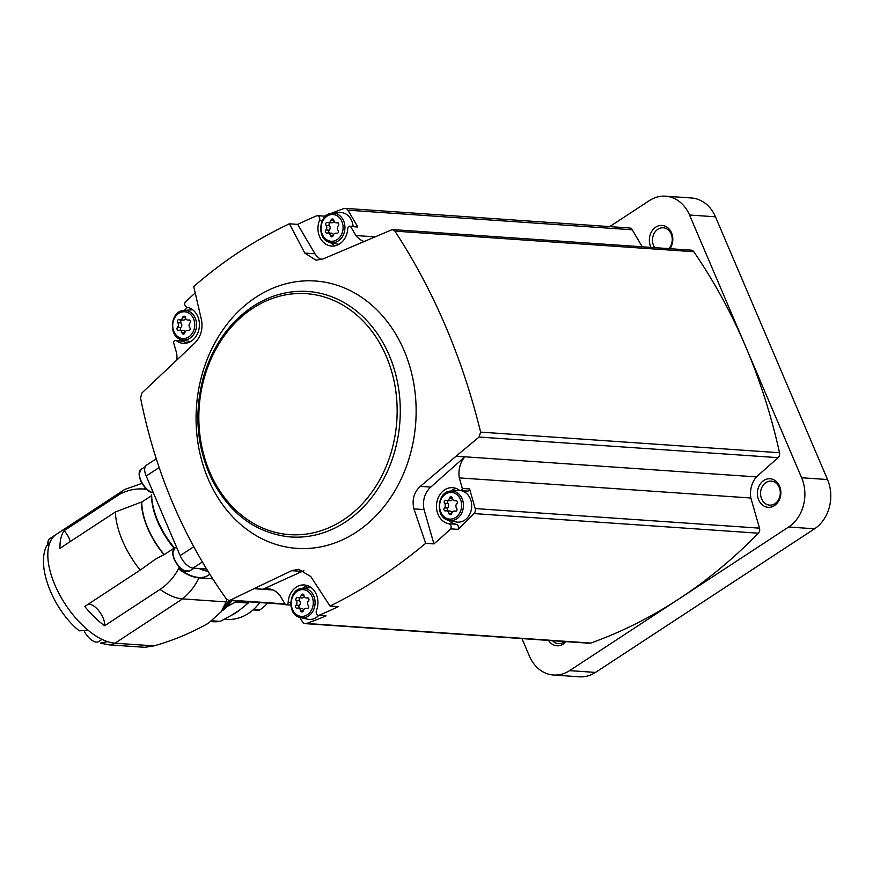 <?xml version="1.0" encoding="UTF-8"?>
<svg xmlns="http://www.w3.org/2000/svg" width="873" height="873" viewBox="0 0 873 873"><rect width="100%" height="100%" fill="white"/><g stroke="black" fill="none" stroke-linecap="round" stroke-linejoin="round"><path stroke-width="1.31" d="M224.514 619.23L226.718 619.383A48.921 40.125 -86.1 0 0 259.728 602.566M240.282 609.572L231.858 615.094A48.921 40.125 93.9 0 0 240.282 609.572L248.259 603.036A52.216 42.821 -86.1 0 0 249.1 601.824M231.858 615.094L220.291 621.38L211.866 620.801M248.259 603.036L235.481 602.152A52.216 42.821 -86.1 0 0 236.31 600.951M210.786 621.587L212.521 621.707A52.216 42.821 -86.1 0 0 220.291 621.38M223.892 609.256A49.423 40.54 -86.1 0 0 231.902 600.646M235.481 602.152L227.351 606.408A49.608 40.693 93.9 0 1 222.68 610.511M224.841 608.197A49.226 40.376 -86.1 0 0 231.694 600.624M208.461 623.18C191.34 632.903 173.192 640.466 154.019 645.878L144.754 647.308L108.95 644.831A13.619 11.174 93.9 0 0 114.985 643.194L182.522 598.9L226.129 601.912L221.196 611.711L208.461 623.18M145.245 487.985A54.486 26.463 56.7 0 0 144.525 489.076A14.983 7.279 -123.3 0 1 144.732 489.546L145.987 488.727M145.551 488.302A54.028 26.245 56.7 0 0 144.732 489.546M212.706 578.832L199.044 577.882A54.486 26.463 56.7 0 1 178.529 568.803A14.983 7.279 -123.3 0 0 178.332 568.323A54.028 26.245 56.7 0 0 208.287 575.296L209.826 574.292M226.882 599.522L226.129 601.912M79.192 630.819L88.228 630.35A63.565 30.871 -123.3 0 0 96.99 636.646A13.619 6.613 56.7 0 0 99.096 637.879A63.565 30.871 -123.3 0 1 96.99 636.646M54.104 536.109A63.565 30.871 -123.3 0 1 55.25 535.094A13.619 6.613 56.7 0 0 54.988 535.258A13.619 6.613 56.7 0 0 54.104 536.109A63.565 30.871 -123.3 0 0 50.35 541.533L46.607 545.963C36.011 566.435 53.351 609.867 79.192 630.83M99.096 637.879A63.565 30.871 -123.3 0 0 107.51 641.644L100.384 643.172L108.95 644.831M178.332 568.323L179.576 567.515M199.35 568.541A55.392 26.91 56.7 0 0 207.643 571.291L208.003 571.357M141.863 483.446L125.297 489.207A63.565 30.871 56.7 0 0 123.901 490.015A63.565 30.871 56.7 0 0 119.525 494.347C127.523 490.069 135.85 488.313 144.525 489.076M88.5 604.007A14.983 7.279 -123.3 0 1 99.511 611.689A14.983 7.279 -123.3 0 1 104.64 625.734L160.065 589.384A63.565 30.871 56.7 0 0 182.522 598.9A63.565 52.129 93.9 0 0 199.044 577.882M104.64 625.734A63.565 30.871 -123.3 0 1 84.768 606.451L140.193 570.102L155.219 559.375L163.906 554.606A14.983 7.279 -123.3 0 1 164.211 554.617L174 548.2A54.028 26.245 56.7 0 1 151.586 495.657L141.797 502.073A54.028 26.245 56.7 0 0 164.211 554.617M119.525 494.347L64.1 530.686A63.565 30.871 -123.3 0 0 59.975 548.309L115.4 511.971A63.565 30.871 56.7 0 0 140.193 570.102M55.25 535.094A63.565 30.871 -123.3 0 1 56.363 534.298L123.901 490.015M141.797 502.073A14.983 7.279 -123.3 0 1 141.481 502.04A54.486 26.463 56.7 0 0 163.906 554.606M141.481 502.04L115.4 511.971M178.529 568.803C173.902 577.435 167.747 584.299 160.065 589.384M151.651 494.871A55.392 26.91 56.7 0 0 174.12 547.557M206.585 569.043L193.02 568.105A13.619 6.613 -123.3 0 1 180.154 555.632L146.195 476.014A13.619 6.613 -123.3 0 1 146.5 465.156L156.267 458.751M289.399 223.815L297.649 224.383L314.967 253.792L304.808 253.083L289.399 223.815C255.123 239.933 223.226 260.852 193.719 286.551L201.663 320.718C202.885 329.787 200.561 337.273 194.668 343.176L141.95 392.948L140.564 397.881C155.329 472.217 183.908 539.219 226.293 598.867L228.868 600.417L230.33 600.144L253.999 588.675L272.965 589.984M609.714 226.609L649.403 200.583A36.328 29.791 93.9 0 1 665.488 196.196A36.328 29.791 93.9 0 1 689.539 215.02L801.61 477.749A36.328 29.791 93.9 0 1 788.635 527.008L569.589 670.628A36.328 29.791 93.9 0 1 553.515 675.025A36.328 29.791 93.9 0 1 529.453 656.19L521.945 638.589M669.984 248.707A14.306 11.731 -86.1 0 0 670.3 230.548A14.306 11.731 -86.1 0 0 655.732 227.155A14.306 11.731 -86.1 0 0 651.018 247.397M331.162 213.372A544.839 446.845 93.9 0 1 343.929 208.549A4.54 3.721 93.9 0 1 345.206 208.363L629.498 227.973A4.54 3.721 93.9 0 1 632.238 229.785L642.255 246.797M392.304 229.555L691.22 250.169A4.54 3.721 93.9 0 1 693.795 251.73A544.839 446.845 93.9 0 1 745.575 346.385A544.839 446.845 93.9 0 1 779.524 452.727A4.54 3.721 93.9 0 1 778.072 457.659L756.4 476.898A22.698 18.617 93.9 0 0 750.845 498.003L759.51 528.154A4.54 3.721 93.9 0 1 758.342 533.196A544.839 446.845 93.9 0 1 679.118 598.823A544.839 446.845 93.9 0 1 590.77 643.063A4.54 3.721 93.9 0 1 589.493 643.248L305.201 623.638A4.54 3.721 93.9 0 1 302.462 621.827L299.886 617.44M665.488 196.196L691.405 197.975A36.328 29.791 93.9 0 1 715.456 216.81L827.517 479.539A36.328 29.791 93.9 0 1 814.553 528.798L595.506 672.417A36.328 29.791 93.9 0 1 579.421 676.804L553.515 675.025M763.788 480.488A14.306 11.731 -86.1 0 0 762.751 505.238A14.306 11.731 -86.1 0 0 780.866 493.365A14.306 11.731 -86.1 0 0 763.788 480.488M548.539 640.422A14.306 11.731 -86.1 0 0 565.999 641.622M552.554 640.695A12.036 9.865 -86.1 0 0 558.393 643.608A12.036 9.865 -86.1 0 0 564.58 641.524M765.927 482.573A12.036 9.865 -86.1 0 0 760.732 495.766A12.036 9.865 -86.1 0 0 769.604 505.129A12.036 9.865 -86.1 0 0 780.276 493.802A12.036 9.865 -86.1 0 0 771.263 481.121A12.036 9.865 -86.1 0 0 765.927 482.573M668.86 248.63A12.036 9.865 -86.1 0 0 671.763 235.732A12.036 9.865 -86.1 0 0 663.196 227.777A12.036 9.865 -86.1 0 0 657.871 229.239A12.036 9.865 -86.1 0 0 654.728 247.648M327.255 214.944A544.839 446.845 93.9 0 0 324.374 216.133L317.248 215.642M184.301 310.45A544.839 446.845 93.9 0 1 187.499 307.34M176.859 359.818A22.698 18.617 93.9 0 0 176.608 353.107L173.574 342.576A2.27 1.866 93.9 0 1 176.444 340.732A18.158 14.896 93.9 0 0 183.265 343.329A18.158 14.896 93.9 0 0 199.306 327.037A18.158 14.896 93.9 0 0 187.062 307.252A3.405 2.794 93.9 0 1 185.185 302.145A544.839 446.845 93.9 0 1 195.214 293.001M297.649 224.383A544.839 446.845 93.9 0 1 317.117 215.642A3.405 2.794 93.9 0 1 317.183 215.642A3.405 2.794 93.9 0 1 319.463 220.443A18.158 14.896 93.9 0 0 331.62 246.055A18.158 14.896 93.9 0 0 347.76 228.41A2.27 1.866 93.9 0 1 350.597 226.511L355.911 235.535L374.386 236.812M321.45 259.565A20.428 16.762 93.9 0 1 314.967 253.792M363.746 241.341A22.698 18.617 93.9 0 1 355.911 235.535M345.206 208.363A4.54 3.721 93.9 0 1 347.945 210.186L632.238 229.785M349.778 226.205L357.035 226.707A2.27 1.866 93.9 0 1 357.854 227.002L350.597 226.511M357.854 227.002L347.945 210.186M304.808 253.083L316.048 260.23L323.239 258.877L392.304 229.577L394.891 231.127L693.795 251.73M756.4 476.898L456.066 456.186L479.091 437.035L480.619 432.113C462.308 357.526 433.728 290.534 394.891 231.127M448.864 520.319A18.158 14.896 93.9 0 0 456.088 524.258A3.405 2.794 93.9 0 1 457.976 529.365A544.839 446.845 93.9 0 0 474.05 513.586A4.54 3.721 93.9 0 0 475.207 508.555L469.576 488.935L462.319 488.433L459.296 477.902L750.845 498.003M459.296 477.902A22.698 18.617 93.9 0 1 464.752 456.917L430.749 487.112L420.273 486.381C413.944 492.263 411.827 499.76 413.922 508.894L425.675 543.322L433.925 543.89A544.839 446.845 93.9 0 0 450.719 528.863A3.405 2.794 93.9 0 0 448.831 523.756A18.158 14.896 93.9 0 1 436.598 503.972A18.158 14.896 93.9 0 1 452.64 487.68A18.158 14.896 93.9 0 1 459.449 490.277A2.27 1.866 93.9 0 0 462.319 488.433M456.066 456.186L464.752 456.917M433.925 543.89L424.071 509.592A20.428 16.762 93.9 0 1 430.749 487.112M457.976 529.365L450.719 528.863M253.999 588.675L291.702 570.68L298.653 569.316L310.777 576.518L330.005 606.058C363.092 589.853 394.989 568.945 425.675 543.322M330.005 606.058L338.255 606.626A544.839 446.845 93.9 0 1 318.787 615.367A3.405 2.794 93.9 0 1 318.721 615.367A3.405 2.794 93.9 0 1 316.441 610.565A18.158 14.896 93.9 0 0 304.284 584.954A18.158 14.896 93.9 0 0 288.145 602.599A2.27 1.866 93.9 0 1 285.296 604.498L279.982 595.473A22.698 18.617 93.9 0 0 267.935 588.773A22.698 18.617 93.9 0 0 262.915 589.253L302.189 571.4A20.428 16.762 93.9 0 1 303.924 570.713M305.201 623.638A4.54 3.721 93.9 0 0 306.478 623.464A544.839 446.845 93.9 0 0 326.044 615.869L318.787 615.367M254.13 588.642L262.915 589.253M179.642 338.92L180.165 340.732M420.273 486.381L455.957 456.306M424.071 509.592L413.922 508.894M302.189 571.4L291.702 570.68M302.527 588.337A18.158 14.896 93.9 0 1 307.874 585.75M318.754 615.367A15.889 13.03 93.9 0 1 316.233 617.506A15.889 13.03 93.9 0 1 307.569 619.186L300.443 617.582C286.573 615.4 288.417 588.598 302.451 588.347A14.765 12.113 93.9 0 1 314.695 598.922A14.765 12.113 93.9 0 1 308.485 616.011A14.765 12.113 93.9 0 1 300.443 617.582M302.451 588.347L309.74 587.725A15.889 13.03 93.9 0 1 311.323 587.715M186.931 343.034A18.158 14.896 93.9 0 1 183.701 341.234L176.444 340.732M175.593 340.415L182.85 340.917A2.27 1.866 93.9 0 1 183.701 341.234M190.62 341.561A15.889 13.03 93.9 0 1 189.059 341.332L181.922 339.717C168.053 337.545 169.897 310.733 183.941 310.482A14.765 12.113 93.9 0 1 196.174 321.057A14.765 12.113 93.9 0 1 189.965 338.157A14.765 12.113 93.9 0 1 181.922 339.717M183.941 310.482L191.22 309.871A15.889 13.03 93.9 0 1 192.802 309.85M450.883 491.062A18.158 14.896 93.9 0 1 456.23 488.476M469.576 488.935A2.27 1.866 93.9 0 1 467.557 491.095L460.3 490.593M461.271 490.659A15.889 13.03 93.9 0 1 471.573 503.732A15.889 13.03 93.9 0 1 464.589 520.232A15.889 13.03 93.9 0 1 455.924 521.912L448.798 520.308C434.929 518.136 436.773 491.324 450.806 491.073A14.765 12.113 93.9 0 1 463.039 501.648A14.765 12.113 93.9 0 1 456.841 518.737A14.765 12.113 93.9 0 1 448.798 520.308M450.806 491.073L458.096 490.462A15.889 13.03 93.9 0 1 459.733 490.44M335.287 245.76A18.158 14.896 93.9 0 1 330.343 242.465M324.374 216.133A3.405 2.794 93.9 0 1 324.44 216.144A3.405 2.794 93.9 0 1 325.367 216.406M338.964 244.287A15.889 13.03 93.9 0 1 337.404 244.058L330.278 242.443C316.408 240.271 318.252 213.459 332.297 213.208A14.765 12.113 93.9 0 1 344.529 223.783A14.765 12.113 93.9 0 1 338.32 240.883A14.765 12.113 93.9 0 1 330.278 242.443M332.297 213.208L339.575 212.597A15.889 13.03 93.9 0 1 353.107 226.434M296.242 600.559A1.801 1.473 93.9 0 1 297.791 597.579A3.143 2.575 93.9 0 0 298.446 597.721A3.143 2.575 93.9 0 0 301.141 595.386A1.801 1.473 93.9 0 1 304 595.473A3.143 2.575 93.9 0 0 306.325 597.95A3.143 2.575 93.9 0 0 307.154 597.841A1.801 1.473 93.9 0 1 308.464 600.908A3.143 2.575 93.9 0 0 308.267 605.469A1.801 1.473 93.9 0 1 306.707 608.459A3.143 2.575 93.9 0 0 306.063 608.306A3.143 2.575 93.9 0 0 303.368 610.642A1.801 1.473 93.9 0 1 300.508 610.565A3.143 2.575 93.9 0 0 298.184 608.088A3.143 2.575 93.9 0 0 297.355 608.186A1.801 1.473 93.9 0 1 296.045 605.131A3.143 2.575 93.9 0 0 296.242 600.559L299.603 600.788A1.801 1.473 93.9 0 1 300.17 597.841M177.721 322.704A1.801 1.473 93.9 0 1 179.281 319.714A3.143 2.575 93.9 0 0 179.925 319.867A3.143 2.575 93.9 0 0 182.621 317.532A1.801 1.473 93.9 0 1 185.48 317.608A3.143 2.575 93.9 0 0 187.804 320.085A3.143 2.575 93.9 0 0 188.633 319.987A1.801 1.473 93.9 0 1 189.943 323.043A3.143 2.575 93.9 0 0 189.757 327.615A1.801 1.473 93.9 0 1 188.197 330.594A3.143 2.575 93.9 0 0 187.542 330.452A3.143 2.575 93.9 0 0 184.858 332.788A1.801 1.473 93.9 0 1 181.988 332.7A3.143 2.575 93.9 0 0 179.663 330.223A3.143 2.575 93.9 0 0 178.834 330.332A1.801 1.473 93.9 0 1 177.525 327.266A3.143 2.575 93.9 0 0 177.721 322.704L181.093 322.934A1.801 1.473 93.9 0 1 181.649 319.987M326.076 225.43A1.801 1.473 93.9 0 1 327.637 222.44A3.143 2.575 93.9 0 0 328.281 222.593A3.143 2.575 93.9 0 0 330.976 220.258A1.801 1.473 93.9 0 1 333.835 220.334A3.143 2.575 93.9 0 0 336.16 222.822A3.143 2.575 93.9 0 0 336.989 222.713A1.801 1.473 93.9 0 1 338.298 225.78A3.143 2.575 93.9 0 0 338.102 230.341A1.801 1.473 93.9 0 1 336.552 233.32A3.143 2.575 93.9 0 0 335.898 233.178A3.143 2.575 93.9 0 0 333.202 235.514A1.801 1.473 93.9 0 1 330.343 235.437A3.143 2.575 93.9 0 0 328.019 232.949A3.143 2.575 93.9 0 0 327.189 233.058A1.801 1.473 93.9 0 1 325.88 229.992A3.143 2.575 93.9 0 0 326.076 225.43L329.437 225.66A1.801 1.473 93.9 0 1 330.005 222.713M444.586 503.285A1.801 1.473 93.9 0 1 446.147 500.305A3.143 2.575 93.9 0 0 446.801 500.458A3.143 2.575 93.9 0 0 449.486 498.112A1.801 1.473 93.9 0 1 452.356 498.199A3.143 2.575 93.9 0 0 454.68 500.676A3.143 2.575 93.9 0 0 455.51 500.567A1.801 1.473 93.9 0 1 456.819 503.634A3.143 2.575 93.9 0 0 456.623 508.206A1.801 1.473 93.9 0 1 455.062 511.185A3.143 2.575 93.9 0 0 454.418 511.032A3.143 2.575 93.9 0 0 451.723 513.379A1.801 1.473 93.9 0 1 448.864 513.291A3.143 2.575 93.9 0 0 446.54 510.814A3.143 2.575 93.9 0 0 445.71 510.912A1.801 1.473 93.9 0 1 444.401 507.857A3.143 2.575 93.9 0 0 444.586 503.285L447.958 503.525A1.801 1.473 93.9 0 1 448.526 500.578M304.251 596.346A3.143 2.575 93.9 0 1 301.807 597.961L298.446 597.721M299.603 600.788A3.143 2.575 93.9 0 1 299.417 605.36L296.045 605.131M299.504 608.175A1.801 1.473 93.9 0 1 299.417 605.36M298.184 608.088L301.556 608.317A3.143 2.575 93.9 0 1 303.618 609.921M452.607 499.072A3.143 2.575 93.9 0 1 450.162 500.687L446.801 500.458M447.958 503.525A3.143 2.575 93.9 0 1 447.773 508.086L444.401 507.857M447.86 510.901A1.801 1.473 93.9 0 1 447.773 508.086M446.54 510.814L449.911 511.043A3.143 2.575 93.9 0 1 451.974 512.647M334.086 221.207A3.143 2.575 93.9 0 1 331.653 222.822L328.281 222.593M329.437 225.66A3.143 2.575 93.9 0 1 329.252 230.221L325.88 229.992M329.35 233.047A1.801 1.473 93.9 0 1 329.252 230.221M328.019 232.949L331.391 233.178A3.143 2.575 93.9 0 1 333.464 234.793M185.731 318.481A3.143 2.575 93.9 0 1 183.297 320.096L179.925 319.867M181.093 322.934A3.143 2.575 93.9 0 1 180.897 327.495L177.525 327.266M180.995 330.31A1.801 1.473 93.9 0 1 180.897 327.495M179.663 330.223L183.035 330.452A3.143 2.575 93.9 0 1 185.109 332.067M64.1 530.686A14.983 7.279 -123.3 0 1 70.331 541.522M84.637 631.943A13.619 6.613 56.7 0 0 98.747 641.535L101.999 639.396M54.988 535.258L49.685 538.739A13.619 6.613 56.7 0 0 47.873 543.846M267.607 603.101A43.705 35.837 93.9 0 1 259.587 610.031A2.27 1.866 93.9 0 1 258.594 610.292L253.05 609.911M224.699 606.997L228.944 600.438A59.67 48.943 93.9 0 1 224.699 606.997L221.196 611.711M154.019 645.878L114.985 643.194A63.565 30.871 56.7 0 1 107.51 641.644M50.35 541.533A63.565 30.871 56.7 0 0 88.228 630.35M199.099 568.53A54.028 26.245 56.7 0 0 201.532 569.502M689.539 215.02L715.456 216.81M801.61 477.749L827.517 479.539M788.635 527.008L814.553 528.798M569.589 670.628L595.506 672.417M480.619 432.113L779.524 452.727M479.091 437.035L778.072 457.659M475.207 508.555L759.51 528.154M474.05 513.586L758.342 533.196M306.478 623.464L590.77 643.063M230.33 600.144L284.958 603.909M320.151 546.978A134.006 109.911 -86.1 0 0 411.205 371.571A134.006 109.911 -86.1 0 0 255.985 297.191A134.006 109.911 -86.1 0 0 200.997 457.812A134.006 109.911 -86.1 0 0 320.151 546.978M288.177 536.742A123.038 100.919 -86.1 0 0 399.943 421.157A123.038 100.919 -86.1 0 0 305.092 291.32C286.682 290.753 269.277 295.794 252.875 306.423C229.217 322.443 212.794 345.806 203.595 376.547C193.686 413.409 196.698 448.209 212.652 480.968C230.33 513.913 255.505 532.508 288.177 536.742M252.832 308.234A120.78 99.053 -86.1 0 0 244.124 517.209A120.78 99.053 -86.1 0 0 397.029 416.945A120.78 99.053 -86.1 0 0 252.832 308.234M290.665 602.774L288.145 602.599M456.088 524.258L448.831 523.756M322.268 220.64L319.463 220.443M307.274 614.778A13.411 11 93.9 0 1 291.255 602.708A13.411 11 93.9 0 1 308.234 591.567A13.411 11 93.9 0 1 307.274 614.778M188.754 336.913A13.411 11 93.9 0 1 172.734 324.843A13.411 11 93.9 0 1 189.714 313.713A13.411 11 93.9 0 1 188.754 336.913M337.109 239.638A13.411 11 93.9 0 1 321.089 227.569A13.411 11 93.9 0 1 338.069 216.439A13.411 11 93.9 0 1 337.109 239.638M455.619 517.503A13.411 11 93.9 0 1 439.61 505.434A13.411 11 93.9 0 1 456.59 494.304A13.411 11 93.9 0 1 455.619 517.503M304.022 595.582L301.141 595.386M303.335 610.762L300.508 610.565M307.46 608.503L306.707 608.459M308.093 597.907L307.154 597.841M452.378 498.308L449.486 498.112M451.69 513.488L448.864 513.291M455.815 511.24L455.062 511.185M456.448 500.633L455.51 500.567M333.857 220.454L330.976 220.258M333.18 235.634L330.343 235.437M337.294 233.375L336.552 233.32M337.927 222.779L336.989 222.713M185.502 317.728L182.621 317.532M184.825 332.897L181.988 332.7M188.939 330.649L188.197 330.594M189.572 320.053L188.633 319.987M193.02 568.105L202.35 561.994M180.154 555.632L193.741 546.727M146.195 476.014L159.159 467.513M173.52 549.586A13.477 6.548 56.7 0 0 172.756 553.002L174.72 548.222A13.619 6.613 56.7 0 0 174.414 559.069A13.619 6.613 56.7 0 0 189.659 570.997L193.97 568.17M189.659 570.997L184.487 570.898C182.195 570.855 178.801 567.188 174.305 559.877L172.756 553.002A13.477 6.548 56.7 0 0 174.251 559.233A13.477 6.548 56.7 0 0 184.487 570.898A13.477 6.548 56.7 0 0 187.924 571.553M139.898 470.776A13.477 6.548 56.7 0 0 139.134 474.181L141.099 469.401A13.619 6.613 56.7 0 0 140.793 480.248A13.619 6.613 56.7 0 0 152.928 492.634M140.629 480.423A13.477 6.548 56.7 0 0 150.865 492.077A13.477 6.548 56.7 0 0 152.873 492.699L150.865 492.077C148.574 492.034 145.18 488.367 140.684 481.067L139.134 474.181A13.477 6.548 56.7 0 0 140.629 480.423M259.587 610.031L253.388 609.605M230.483 600.548L220.618 612.475M228.868 600.438L285.198 604.312M290.742 605.12L286.126 604.803M325.978 615.869L318.721 615.367M324.44 216.144L317.183 215.642M307.7 608.416L306.063 608.306M308.365 598.092L306.325 597.95M456.055 511.152L454.418 511.032M456.721 500.818L454.68 500.676M337.545 233.287L335.898 233.178M338.2 222.953L336.16 222.822M189.19 330.561L187.542 330.452M189.845 320.227L187.804 320.085M154.03 560.171L155.23 559.386M174.72 548.222L176.499 547.055M141.099 469.401L145.224 466.695"/></g></svg>
